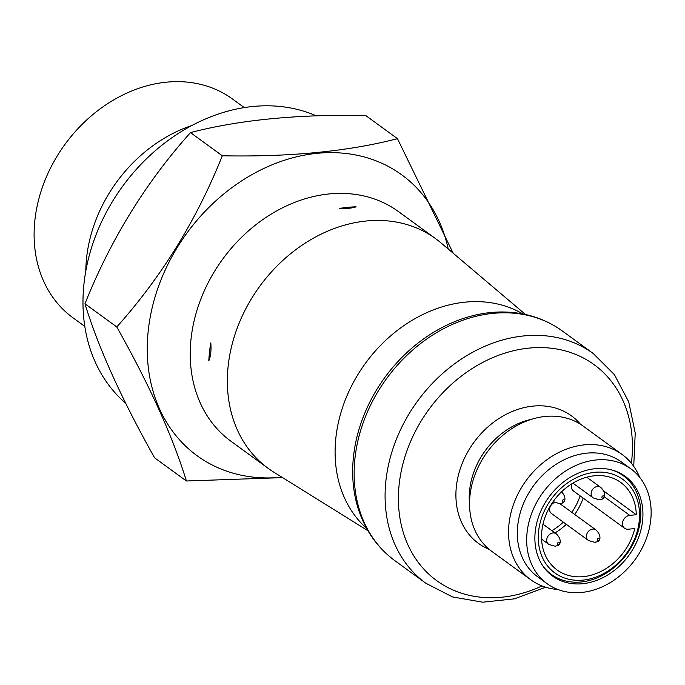 <?xml version="1.0" encoding="UTF-8"?>
<svg xmlns="http://www.w3.org/2000/svg" width="685" height="685" viewBox="0 0 685 685"><rect width="100%" height="100%" fill="white"/><g stroke="black" fill="none" stroke-linecap="round" stroke-linejoin="round"><path stroke-width="1.03" d="M557.967 589.52A77.525 62.164 -53.9 0 1 530.781 579.775L491.787 551.365A77.525 62.164 -53.9 0 1 487.198 452.091A77.525 62.164 -53.9 0 1 583.089 426.044L622.091 454.463A77.525 62.164 -53.9 0 1 639.696 477.351M530.781 579.775A77.525 62.164 -53.9 0 1 526.191 480.51A77.525 62.164 -53.9 0 1 622.091 454.463M547.067 583.646L537.708 576.821A71.06 56.983 -53.9 0 1 533.495 485.828A71.06 56.983 -53.9 0 1 621.406 461.955L630.765 468.771A71.06 56.983 -53.9 0 1 645.535 540.653A71.06 56.983 -53.9 0 1 581.599 592.456A71.06 56.983 -53.9 0 1 547.067 583.646A71.06 56.983 -53.9 0 1 542.854 492.652A71.06 56.983 -53.9 0 1 630.765 468.771M642.564 520.96A61.693 49.474 -53.9 0 1 607.826 574.938A61.693 49.474 -53.9 0 1 552.581 576.076A61.693 49.474 -53.9 0 1 548.925 497.07A61.693 49.474 -53.9 0 1 625.242 476.34A61.693 49.474 -53.9 0 1 642.564 520.96M367.956 530.738L273.675 472.076A142.129 113.975 -53.9 0 1 268.135 468.334A142.129 113.975 -53.9 0 1 259.709 286.347A142.129 113.975 -53.9 0 1 435.523 238.594A142.129 113.975 -53.9 0 1 440.78 242.721L525.506 314.492M208.805 360.901C210.757 356.114 211.417 350.112 210.792 342.868A142.129 113.975 -53.9 0 0 208.805 360.901M339.298 208.463A142.129 113.975 -53.9 0 1 356.114 206.819C352.184 208.189 346.584 208.737 339.298 208.463M116.775 326.95C149.535 385.167 172.74 436.516 186.406 480.99L154.587 457.811C121.716 399.338 98.503 347.997 84.957 303.772L116.775 326.95C161.643 276.757 196.818 219.697 222.308 155.786L190.49 132.599C145.794 182.518 110.61 239.579 84.957 303.772M453.179 253.227L397.463 138.661C348.485 151.376 290.097 157.088 222.308 155.786M397.463 138.661L365.644 115.474C297.461 114.207 239.082 119.918 190.49 132.599M282.597 477.625L186.406 480.99M125.672 403.242A173.785 139.363 -53.9 0 1 84.032 283.239A173.785 139.363 -53.9 0 1 316.282 115.842M191.791 125.526A135.382 108.564 126.1 0 0 86.627 257.526A135.382 108.564 126.1 0 0 85.813 270.977M244.254 107.588L232.386 98.94A135.382 108.564 126.1 0 0 64.921 144.424A135.382 108.564 126.1 0 0 72.944 317.763L84.812 326.411M448.221 249.023A173.767 139.346 126.1 0 0 283.907 160.427A173.767 139.346 126.1 0 0 147.258 347.963A173.767 139.346 126.1 0 0 281.946 477.222M558.455 544.738A1.293 1.036 -53.9 0 1 557.684 543.025A1.293 1.036 -53.9 0 1 559.628 542.837A1.293 1.036 -53.9 0 1 558.455 544.738M563.156 502.156A1.293 1.036 -53.9 0 1 562.385 500.444A1.293 1.036 -53.9 0 1 564.329 500.255A1.293 1.036 -53.9 0 1 563.156 502.156M598.185 540.85A1.293 1.036 -53.9 0 1 597.406 539.138A1.293 1.036 -53.9 0 1 599.358 538.949A1.293 1.036 -53.9 0 1 598.185 540.85M602.886 498.269A1.293 1.036 -53.9 0 1 602.106 496.556A1.293 1.036 -53.9 0 1 604.059 496.368A1.293 1.036 -53.9 0 1 602.886 498.269M548.968 544.481A6.456 5.18 -53.9 0 1 548.719 544.327A6.456 5.18 -53.9 0 1 548.548 544.207A6.456 5.18 -53.9 0 1 547.204 537.674A6.456 5.18 -53.9 0 1 553.018 532.964A6.456 5.18 -53.9 0 1 556.151 533.769A6.456 5.18 -53.9 0 1 556.348 533.923A6.456 5.18 -53.9 0 1 556.451 534.009M553.668 501.899A6.456 5.18 -53.9 0 1 553.42 501.745A6.456 5.18 -53.9 0 1 553.249 501.625A6.456 5.18 -53.9 0 1 553.189 501.583L553.249 501.625M588.698 540.593A6.456 5.18 -53.9 0 1 588.441 540.439A6.456 5.18 -53.9 0 1 588.269 540.328A6.456 5.18 -53.9 0 1 586.925 533.786A6.456 5.18 -53.9 0 1 592.739 529.077A6.456 5.18 -53.9 0 1 595.881 529.882A6.456 5.18 -53.9 0 1 596.078 530.036A6.456 5.18 -53.9 0 1 596.181 530.121M593.398 498.012A6.456 5.18 -53.9 0 1 593.141 497.858A6.456 5.18 -53.9 0 1 592.97 497.738A6.456 5.18 -53.9 0 1 591.626 491.205A6.456 5.18 -53.9 0 1 597.44 486.496A6.456 5.18 -53.9 0 1 600.582 487.3A6.456 5.18 -53.9 0 1 600.779 487.455A6.456 5.18 -53.9 0 1 600.882 487.54M588.269 540.328L551.459 513.502A6.456 5.18 -53.9 0 1 549.909 507.559A6.456 5.18 -53.9 0 1 554.807 502.49M551.845 530.627A51.521 41.314 126.1 0 0 563.318 522.141M571.804 512.337A51.521 41.314 126.1 0 0 580.092 495.846M604.495 496.95L629.763 515.36A7.432 5.959 126.1 0 0 623.076 520.78A7.432 5.959 126.1 0 0 624.626 528.289L573.465 491.017A7.432 5.959 -53.9 0 1 571.812 483.79M624.626 528.289A7.432 5.959 126.1 0 0 628.231 529.214L634.755 528.58A54.106 43.386 -53.9 0 1 557.051 569.937A54.106 43.386 -53.9 0 1 553.848 500.658A54.106 43.386 -53.9 0 1 620.773 482.48A54.106 43.386 -53.9 0 1 636.279 514.726L603.399 490.768M629.763 515.36L636.279 514.726M582.961 580.109A57.823 46.366 126.1 0 0 635.432 494.998A57.823 46.366 126.1 0 0 548.342 503.518A57.823 46.366 126.1 0 0 582.961 580.109M542.648 565.63A61.051 48.96 126.1 0 0 551.399 574.415A61.051 48.96 126.1 0 0 581.068 581.985A61.051 48.96 126.1 0 0 640.441 519.881A61.051 48.96 126.1 0 0 623.307 475.733A61.051 48.96 126.1 0 0 612.262 470.09M469.55 504.16A70.418 56.47 -53.9 0 1 531.354 419.348M489.33 549.456A78.921 63.285 -53.9 0 1 473.874 442.39A78.921 63.285 -53.9 0 1 580.52 424.298M542.006 585.932A133.626 107.16 -53.9 0 1 501.66 597.226A133.626 107.16 -53.9 0 1 399.209 484.021A133.626 107.16 -53.9 0 1 529.163 348.091A133.626 107.16 -53.9 0 1 631.39 463.257M633.728 466.339L635.226 433.031L628.702 401.812L614.428 374.678L593.244 353.511A142.129 113.975 126.1 0 0 524.179 335.89A142.129 113.975 126.1 0 0 396.298 439.496A142.129 113.975 126.1 0 0 425.856 583.252L452.494 596.926L482.694 602.201L514.409 598.844L545.654 587.216M593.244 353.511L562.308 330.966A142.129 113.975 126.1 0 0 493.234 313.345A142.129 113.975 126.1 0 0 365.353 416.942A142.129 113.975 126.1 0 0 394.911 560.707L425.856 583.252M562.308 330.966C544.703 318.345 524.522 312.009 501.78 311.975A141.298 113.308 126.1 0 0 490.948 312.514A141.298 113.308 126.1 0 0 358.281 508.921C365.293 530.558 377.495 547.82 394.911 560.707M366.629 528.409A133.104 106.732 -53.9 0 1 365.396 363.35A133.104 106.732 -53.9 0 1 522.895 313.944M435.523 238.594L398.396 211.537A142.129 113.975 126.1 0 0 222.582 259.29A142.129 113.975 126.1 0 0 230.999 441.286L268.135 468.334M555.004 532.93A54.106 43.386 126.1 0 0 566.281 524.308M574.724 514.469A54.106 43.386 126.1 0 0 583.14 498.072M548.719 544.327C553.822 546.039 556.246 546.562 555.989 545.894C560.809 546.005 562.282 539.652 556.348 533.923M553.42 501.737C558.523 503.449 560.947 503.972 560.69 503.312C565.51 503.415 566.983 497.062 561.049 491.333M588.441 540.439C593.553 542.152 595.976 542.674 595.719 542.015C600.539 542.118 602.004 535.764 596.078 530.036M593.141 497.858C598.253 499.562 600.676 500.093 600.42 499.425C605.24 499.536 606.704 493.174 600.779 487.455M541.587 539.138L548.548 544.207M542.991 524.179L556.151 533.769M559.508 503.381L595.881 529.882M572.908 483.122L592.97 497.738M586.72 477.197L600.582 487.3M547.187 571.341L551.399 574.415M619.094 472.659L623.307 475.733"/></g></svg>
